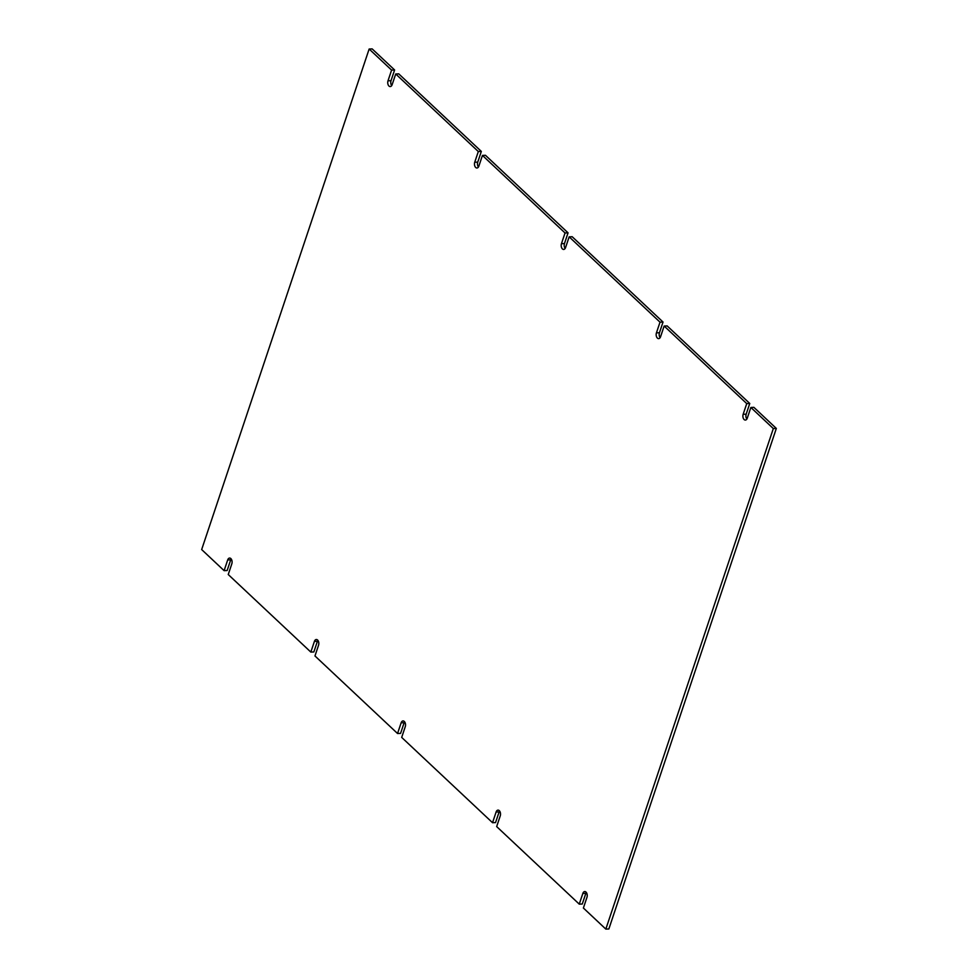 <?xml version="1.0" encoding="UTF-8"?>
<svg xmlns="http://www.w3.org/2000/svg" width="978" height="978" viewBox="0 0 978 978"><rect width="100%" height="100%" fill="white"/><g stroke="black" fill="none" stroke-linecap="round" stroke-linejoin="round"><path stroke-width="1.47" d="M569.159 236.847L565.577 247.556A3.826 2.335 87.7 0 1 563.67 249.439A3.826 2.335 87.7 0 1 561.555 247.556A3.826 2.335 87.7 0 1 561.458 243.681L565.039 232.972L482.447 155.416L478.865 166.113A3.826 2.335 87.7 0 1 476.958 167.996A3.826 2.335 87.7 0 1 474.831 166.113A3.826 2.335 87.7 0 1 474.733 162.238L478.315 151.541L395.723 73.986L392.141 84.683A3.826 2.335 87.7 0 1 390.234 86.565A3.826 2.335 87.7 0 1 388.107 84.683A3.826 2.335 87.7 0 1 388.009 80.807L391.591 70.098L369.146 49.022L201.664 549.563L224.109 570.651L227.691 559.942A3.826 2.335 87.7 0 1 229.598 558.059A3.826 2.335 87.7 0 1 231.725 559.942A3.826 2.335 87.7 0 1 231.823 563.817L228.241 574.526L310.833 652.081L314.415 641.385A3.826 2.335 87.7 0 1 316.322 639.502A3.826 2.335 87.7 0 1 318.449 641.385A3.826 2.335 87.7 0 1 318.547 645.26L314.965 655.957L397.557 733.512L401.139 722.815A3.826 2.335 87.7 0 1 403.046 720.933A3.826 2.335 87.7 0 1 405.161 722.815A3.826 2.335 87.7 0 1 405.259 726.691L401.689 737.4L492.533 822.706L496.115 812.009A3.826 2.335 87.7 0 1 498.022 810.126A3.826 2.335 87.7 0 1 500.149 812.009A3.826 2.335 87.7 0 1 500.247 815.884L496.665 826.581L579.257 904.137L582.839 893.44A3.826 2.335 87.7 0 1 584.746 891.557A3.826 2.335 87.7 0 1 586.861 893.44A3.826 2.335 87.7 0 1 586.971 897.315L583.389 908.024L605.834 929.1L773.317 428.56L750.86 407.471L747.278 418.181A3.826 2.335 87.7 0 1 745.37 420.063A3.826 2.335 87.7 0 1 743.256 418.181A3.826 2.335 87.7 0 1 743.158 414.305L746.74 403.596L664.148 326.041L660.566 336.75A3.826 2.335 87.7 0 1 658.659 338.62A3.826 2.335 87.7 0 1 656.531 336.738A3.826 2.335 87.7 0 1 656.434 332.862L660.016 322.165L569.159 236.847L572.191 236.725L663.035 322.043L660.016 322.165M561.458 243.681L564.477 243.546A3.826 2.335 -92.3 0 0 565.15 248.461M656.434 332.862L659.453 332.74L663.035 322.043M659.453 332.74A3.826 2.335 -92.3 0 0 660.126 337.654M664.148 326.041L667.167 325.918L749.759 403.474L746.74 403.596M743.158 414.305L746.177 414.183L749.759 403.474M746.177 414.183A3.826 2.335 -92.3 0 0 746.85 419.085M750.86 407.471L753.891 407.349L776.336 428.437L773.317 428.56M605.834 929.1L608.854 928.978L776.336 428.437M586.299 892.401A3.826 2.335 -92.3 0 0 585.859 893.317L582.839 893.44M579.257 904.137L582.277 904.014L585.859 893.317M499.575 810.97A3.826 2.335 -92.3 0 0 499.135 811.887L496.115 812.009M492.533 822.706L495.553 822.584L499.135 811.887M404.586 721.776A3.826 2.335 -92.3 0 0 404.159 722.693L400.577 733.39L397.557 733.512M317.874 640.345A3.826 2.335 -92.3 0 0 317.434 641.25L314.415 641.385M310.833 652.081L313.852 651.959L317.434 641.25M231.15 558.915A3.826 2.335 -92.3 0 0 230.722 559.819L227.691 559.942M224.109 570.651L227.141 570.529L230.722 559.819M369.146 49.022L372.166 48.9L394.611 69.976L391.591 70.098M388.009 80.807L391.029 80.685L394.611 69.976M391.029 80.685A3.826 2.335 -92.3 0 0 391.701 85.599M395.723 73.986L398.743 73.863L481.335 151.419L478.315 151.541M474.733 162.238L477.753 162.116L481.335 151.419M477.753 162.116A3.826 2.335 -92.3 0 0 478.425 167.03M482.447 155.416L485.467 155.294L568.059 232.85L565.039 232.972M564.477 243.546L568.059 232.85M404.159 722.693L401.139 722.815"/></g></svg>
